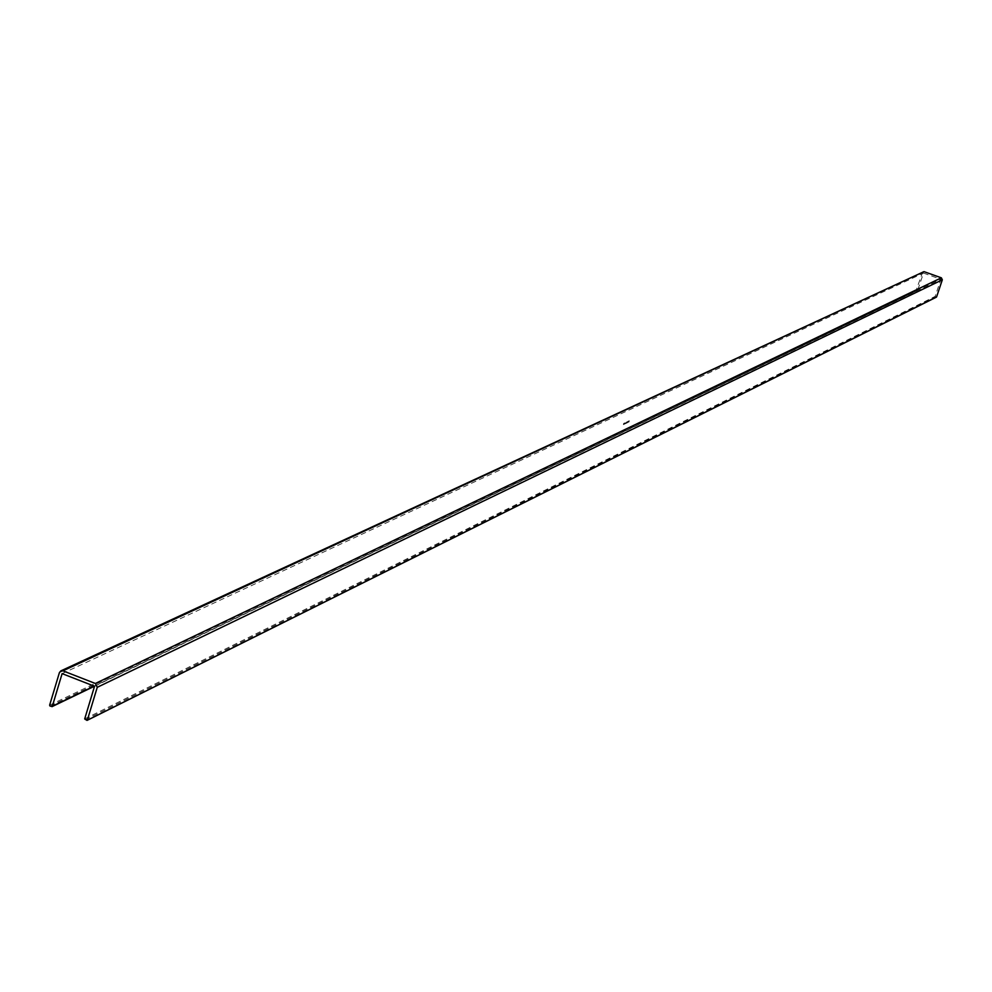<?xml version="1.0" encoding="UTF-8"?>
<svg xmlns="http://www.w3.org/2000/svg" width="992" height="992" viewBox="0 0 992 992"><rect width="100%" height="100%" fill="white"/><g stroke="black" fill="none" stroke-linecap="round" stroke-linejoin="round"><path stroke-width="0.74" stroke-dasharray="4.96 3.72" d="M628.606 421.575L628.891 420.943M628.048 422.022L628.283 421.265M627.849 421.464L627.279 422.803L627.849 421.464M627.341 421.786L626.932 422.989L627.378 421.935M626.721 421.922L626.411 423.237L626.907 422.022M624.34 424.204L624.489 423.51M623.918 424.402L624.278 423.051L623.943 424.39M623.708 423.348L623.398 424.65L623.807 423.386M49.625 705.188L916.348 289.701L917.6 290.433L923.502 273.098L940.875 279.285L935.146 296.41L936.113 297.154M62.112 673.63L923.502 273.098M625.406 423.696L625.791 422.815M627.08 421.91L626.671 423.113L627.08 421.91M627.663 422.629L628.072 421.364M628.618 422.17L629.04 420.906L628.593 422.183M922.858 271.684L916.348 289.701M94.538 686.266L940.875 279.285M623.608 424.477L623.807 423.745M624.687 422.939L624.042 424.278L624.662 422.952M624.08 424.167L624.34 423.435L624.278 424.229M624.551 424.105L624.811 423.2M625.245 422.914L625.059 423.72M625.555 422.828L625.332 423.733M625.419 422.914L625.307 423.745M625.245 423.2L625.146 423.82M625.605 422.741L625.431 423.683M625.58 422.89L625.617 423.596M625.803 422.815L625.592 423.609M626.622 422.034L626.163 423.361L626.597 422.034M626.46 422.133L626.349 422.976M627.502 422.617L627.75 421.439L627.601 422.654M628.01 421.315L627.738 422.48M628.221 421.216L628.023 422.17M628.072 422.084L628.407 421.116L628.42 421.91M628.37 422.121L628.953 420.868L628.854 421.873M628.754 421.836L629.325 420.769L628.965 422.009M629.201 421.129L628.94 422.022M628.854 421.216L628.531 422.133M917.302 290.445L94.19 686.129L917.786 290.21M59.421 672.576L922.052 272.577M50.096 706.143L916.583 290.185M51.448 706.676L52.316 706.254M84.692 718.915L935.146 296.41M85.151 719.87L935.382 296.893M86.502 720.403L936.101 297.154M94.451 686.228L917.6 290.433"/><path stroke-width="1.49" d="M87.383 719.969L97.253 687.32L95.381 683.488L62.955 670.84L60.872 670.877L59.421 672.576L49.625 705.188L50.096 706.143L52.328 706.242L62.112 673.63L94.538 686.266L84.692 718.915L87.048 720.39L936.113 297.154M62.955 670.84L923.986 271.634L60.872 670.877M923.986 271.634L941.358 277.822L942.326 279.794L936.584 296.918M52.328 706.242L94.178 686.129L52.316 706.254M97.253 687.32L942.326 279.794M95.381 683.488L941.358 277.822M51.968 706.664L94.451 686.228M87.048 720.39L936.398 297.141"/></g></svg>
